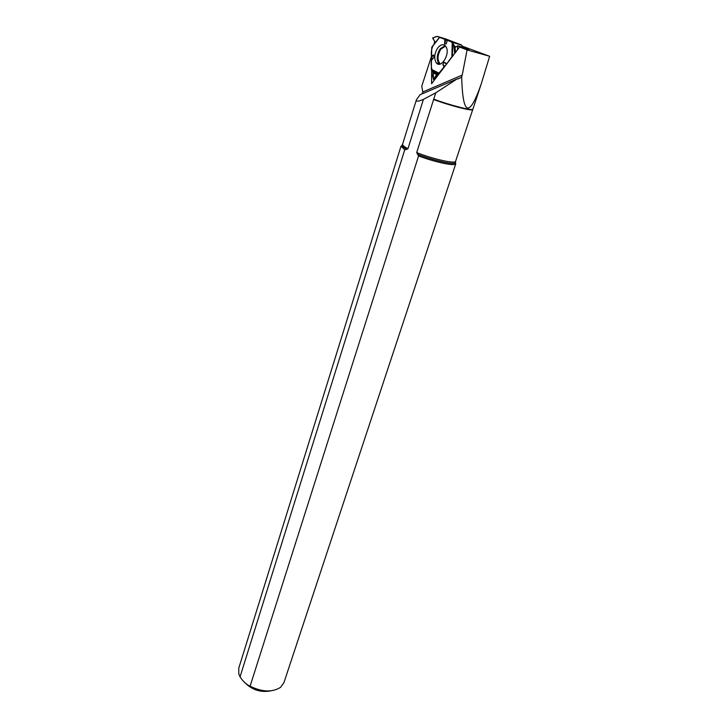 <?xml version="1.0" encoding="UTF-8"?>
<svg xmlns="http://www.w3.org/2000/svg" width="728" height="728" viewBox="0 0 728 728"><rect width="100%" height="100%" fill="white"/><g stroke="black" fill="none" stroke-linecap="round" stroke-linejoin="round"><path stroke-width="1.09" d="M462.835 47.284L461.661 45.045L445.9 39.003M439.63 37.355L431.731 47.447L439.63 37.355L451.76 42.015L452.234 42.806L451.888 56.675L452.598 56.229L446.601 64.055L451.888 56.675M433.688 44.945C435.007 42.388 434.752 40.34 432.923 38.793C433.515 37.474 435.044 36.682 437.501 36.427L440.076 37.374L439.475 37.292L432.032 46.81M432.933 45.9C431.185 49.704 430.839 53.69 431.877 57.867C430.603 63.172 431.049 68.377 433.233 73.483L433.506 79.552L444.617 66.657L444.062 66.912L442.842 64.555L444.044 62.162L446.601 63.591M438.383 73.81L436.017 75.357L433.533 79.671L432.696 76.122L433.051 72.036L438.383 73.81L444.062 66.912M452.234 42.806L455.391 47.302L457.812 45.755L467.485 48.694L467.376 49.258M467.494 48.885L457.921 45.973L457.339 50.023C458.822 43.125 455.355 49.622 453.69 44.454C451.924 42.115 450.086 40.841 448.157 40.632L437.164 36.427L432.659 37.929L434.752 41.614L434.234 43.716L437.746 39.503M433.051 72.036L431.331 69.306L431.731 47.447M434.034 44.244L434.234 43.716M444.808 39.348L444.581 44.026L446.255 43.862L447.338 40.313M431.367 56.138L433.597 54.964L434.052 57.194L431.358 60.424M437.792 47.857C440.941 44.144 443.661 43.744 445.955 46.656C450.65 53.462 441.031 69.36 436.281 62.835C433.806 58.531 434.307 53.544 437.792 47.857M445.964 39.74L444.581 44.026M444.835 66.375L442.842 64.555M446.401 64.319L444.044 62.162M457.921 45.973L467.485 48.694M431.85 56.984L433.597 54.964M431.941 59.623L434.052 57.194M455.774 163.773L283.929 682.655L280.571 687.332C272.39 692.483 262.226 692.11 250.086 686.222L418.573 155.947L416.689 152.552L433.733 99.145C450.623 105.451 473.236 111.157 472.909 109.109L480.926 84.858M455.282 162.553L455.428 164.155C453.253 166.039 434.152 161.844 418.573 155.947M404.723 149.768L240.049 676.858L238.829 674.01L238.748 668.231L400.982 146.237L404.723 149.768L406.588 149.422L401.956 145.946L402.602 144.808M401.538 146.337L401.765 145.618M423.432 99.363L435.735 92.838L456.893 79.052L420.056 94.758L416.407 99.791C415.888 101.765 418.227 101.629 423.432 99.363L407.971 148.685L406.588 149.422M431.486 56.347L421.74 86.259L422.832 91.956L462.225 75.084L467.076 49.923L489.644 56.284L462.307 46.192M467.076 49.923L459.623 47.038L469.069 49.914M431.659 56.657L431.649 60.015M431.622 70.07L431.586 83.693L459.623 47.038M462.225 75.084L461.67 76.731C462.708 115.834 469.205 118.291 481.172 84.13L489.644 56.284M421.849 93.994L422.832 91.956M270.971 690.836C260.879 692.747 252.17 690.017 244.826 682.655M240.049 676.858C242.952 681.335 246.301 684.457 250.086 686.222M456.893 79.052L460.578 77.787L461.67 76.731M435.735 92.838L433.733 99.145M461.852 45.236L451.952 42.206M451.76 42.015L461.661 45.045M445.936 39.012L437.501 36.427M440.304 64.009C437.073 60.315 437.273 55.337 440.922 49.085L445.563 46.101M433.724 79.57L434.561 79.798M437.619 75.803L436.017 75.357M437.837 75.521L436.281 75.084M434.47 79.916L433.624 79.68L434.461 79.925M431.331 69.306L438.884 73.082M454.727 53.444L453.562 44.317M452.743 43.525L452.425 56.284M454.8 46.055L455.591 52.307M439.694 64.155L438.766 63.336C436.345 59.132 436.836 54.263 440.24 48.721L445.127 45.646M438.465 73.41L431.522 69.933M437.401 74.593L433.287 73.219M472.745 109.509L455.619 161.252C455.664 164.137 433.124 159.168 416.689 152.552M455.437 161.898L455.191 162.936C453.007 164.865 432.751 160.251 417.344 154.209M407.971 148.685C404.167 146.692 402.366 145.236 402.557 144.317L401.055 146.801M472.827 109.236L472.745 109.482C473.082 111.539 450.368 105.806 433.497 99.49M451.906 42.142L461.807 45.163M436.281 62.835L439.93 64.11M455.619 161.252L455.428 164.155M416.407 99.791L402.557 144.317M460.578 77.787L457.739 78.997"/></g></svg>
